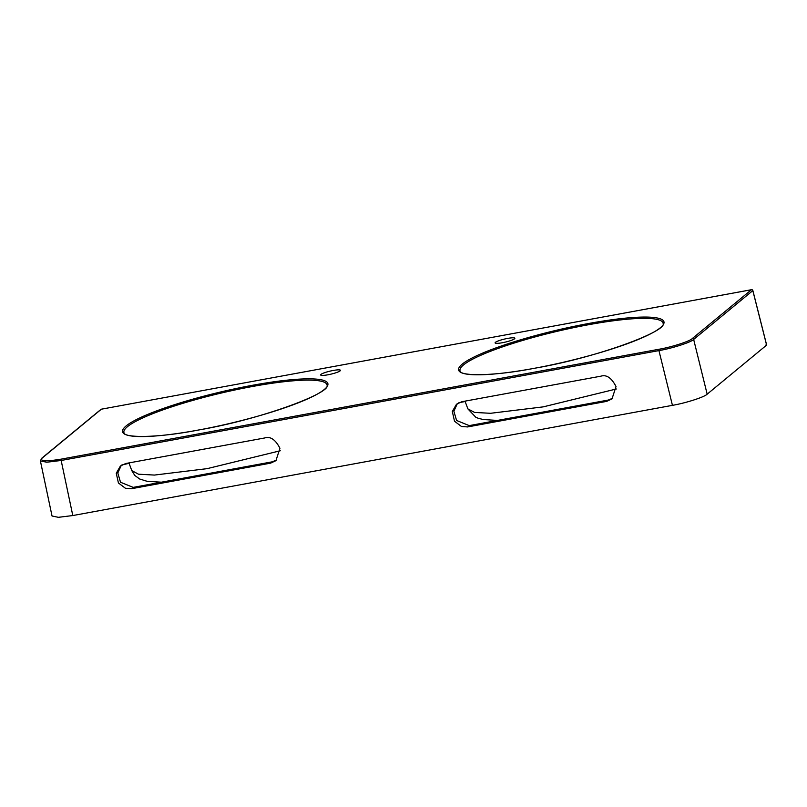 <?xml version="1.0" encoding="UTF-8"?>
<svg xmlns="http://www.w3.org/2000/svg" width="807" height="807" viewBox="0 0 807 807"><rect width="100%" height="100%" fill="white"/><g stroke="black" fill="none" stroke-linecap="round" stroke-linejoin="round"><path stroke-width="1.21" d="M279.948 448.299C275.48 439.613 270.426 436.163 264.797 437.949L125.791 463.5L120.414 465.992L116.258 473.255L118.427 482.99L125.428 488.275L131.561 488.709L270.567 463.157L275.933 460.666L279.948 448.299M616.013 386.533C611.545 377.847 606.491 374.398 600.862 376.183L461.856 401.725L456.49 404.226L452.323 411.489L454.502 421.214L461.493 426.51L467.626 426.933L606.632 401.392L612.009 398.89L616.013 386.533M333.16 370.474A10.148 1.574 -13.2 0 0 320.661 374.952A10.148 1.574 -13.2 0 0 327.935 374.791A10.148 1.574 -13.2 0 0 340.433 370.312A10.148 1.574 -13.2 0 0 333.16 370.474M507.593 338.415A10.148 1.574 -13.2 0 0 495.095 342.884A10.148 1.574 -13.2 0 0 502.368 342.723A10.148 1.574 -13.2 0 0 514.866 338.254A10.148 1.574 -13.2 0 0 507.593 338.415M616.336 388.984L543.222 406.869L490.515 413.295L474.566 412.427L467.858 408.856L465.014 401.15M280.271 450.76L207.147 468.645L154.43 475.071L138.491 474.193L131.793 470.622L128.949 462.915M42.216 458.023C39.553 461.281 45.888 461.654 61.201 459.133L658.976 349.26C671.606 347.141 689.924 341.25 692.305 338.537L751.478 289.703L101.379 409.189L42.216 458.023A1.16 1.089 -129.5 0 0 41.732 458.245L40.39 460.908L46.735 462.229L61.161 460.474L72.801 515.552L58.376 517.317L52.031 516.006L40.39 460.908M672.443 405.346L658.936 350.601C672.08 348.392 691.175 342.249 693.657 339.434L752.82 290.601L766.61 345.114L765.823 345.063L766.61 345.114L707.164 394.169C704.682 396.994 685.597 403.137 672.443 405.346L72.801 515.552M121.807 465.003L129.09 463.299M458.931 402.673L465.155 401.523M121.312 465.326L117.802 472.963L120.505 482.243L133.165 487.378L131.561 488.709M276.71 459.96L272.171 461.836L133.165 487.378M612.775 398.194L608.236 400.06L469.23 425.612L467.626 426.933M457.377 403.561L453.867 411.197L456.57 420.467L469.23 425.612M608.488 400.01L610.475 399.425M252.379 385.302A105.455 16.362 166.8 0 1 324.313 389.488A105.455 16.362 166.8 0 1 198.078 430.111A105.455 16.362 166.8 0 1 126.144 425.914A105.455 16.362 166.8 0 1 252.379 385.302M327.057 385.171A104.305 16.18 -13.2 0 0 252.309 386.523A104.305 16.18 -13.2 0 0 123.996 432.804C124.217 437.898 156.76 438.181 198.129 430.081C260.772 419.489 331.566 392.827 327.057 385.171M588.444 323.526A105.455 16.362 166.8 0 1 660.378 327.723A105.455 16.362 166.8 0 1 534.143 368.345A105.455 16.362 166.8 0 1 462.209 364.149A105.455 16.362 166.8 0 1 588.444 323.526M663.132 323.405A104.305 16.18 -13.2 0 0 588.384 324.757A104.305 16.18 -13.2 0 0 460.071 371.028C460.293 376.123 492.825 376.415 534.194 368.315C596.837 357.723 667.641 331.052 663.132 323.405M658.976 349.26L658.936 350.601L61.161 460.474L61.201 459.133M692.305 338.537A1.16 1.089 -129.5 0 1 693.657 339.434L707.164 394.169M766.65 345.043L752.86 290.54A1.16 1.16 0 0 0 751.529 289.683L751.478 289.703A1.16 1.089 -129.5 0 1 752.82 290.601L752.79 290.5M101.49 409.169L101.43 409.169A1.16 1.16 0 0 0 100.905 409.411A1.16 1.089 -129.5 0 1 101.379 409.189L751.599 289.693M272.423 461.786L274.4 461.19M608.236 400.06L606.632 401.392M272.171 461.836L270.567 463.157M161.39 482.193L147.025 481.285L139.712 479.025L134.809 475.474L131.793 470.622M100.905 409.411L41.732 458.245M497.455 420.427L483.121 419.519L478.077 418.218L475.797 417.259L467.858 408.856"/></g></svg>
